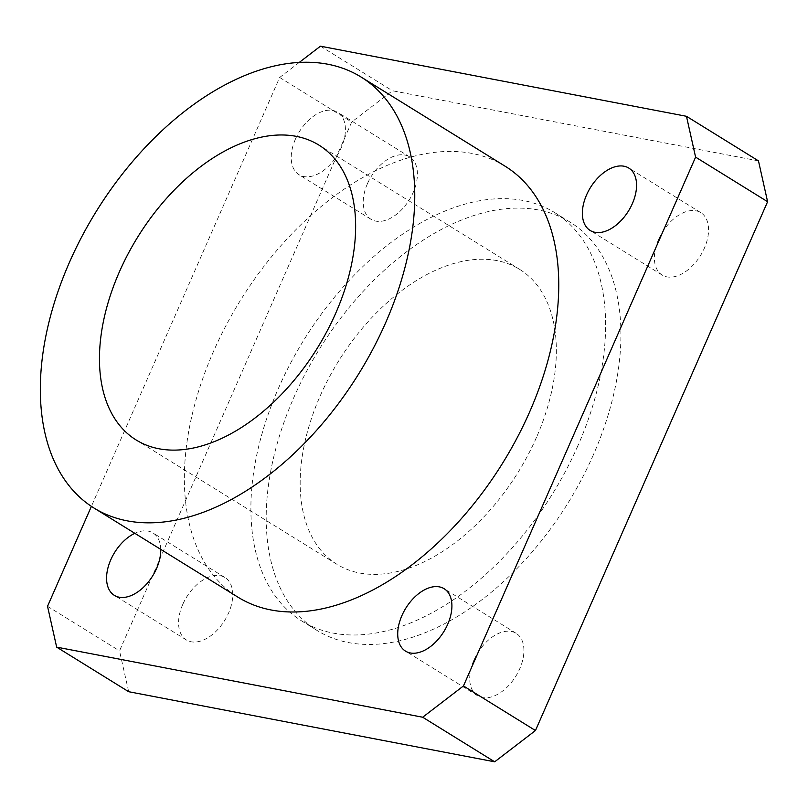 <?xml version="1.0" encoding="UTF-8"?>
<svg xmlns="http://www.w3.org/2000/svg" width="808" height="808" viewBox="0 0 808 808"><rect width="100%" height="100%" fill="white"/><g stroke="black" fill="none" stroke-linecap="round" stroke-linejoin="round"><path stroke-width="0.61" stroke-dasharray="4.04 3.03" d="M758.47 160.873L392.456 90.769L351.672 122.048L119.533 650.874L128.664 691.709M182.79 604.354A36.693 22.341 -58.2 0 0 186.345 639.936A36.693 22.341 -58.2 0 0 224.654 620.494A36.693 22.341 -58.2 0 0 224.977 577.538A36.693 22.341 -58.2 0 0 182.79 604.354M367.438 183.699A36.693 22.341 -58.2 0 0 371.003 219.281A36.693 22.341 -58.2 0 0 409.313 199.839A36.693 22.341 -58.2 0 0 409.636 156.883A36.693 22.341 -58.2 0 0 367.438 183.699M473.932 660.116A36.693 22.341 -58.2 0 0 477.498 695.698A36.693 22.341 -58.2 0 0 515.807 676.266A36.693 22.341 -58.2 0 0 516.13 633.3A36.693 22.341 -58.2 0 0 473.932 660.116M658.591 239.461A36.693 22.341 -58.2 0 0 662.156 275.043A36.693 22.341 -58.2 0 0 700.465 255.601A36.693 22.341 -58.2 0 0 700.788 212.645A36.693 22.341 -58.2 0 0 658.591 239.461M593.304 454.975A240.178 146.208 121.8 0 1 317.13 630.503A240.178 146.208 121.8 0 1 319.251 349.319A240.178 146.208 121.8 0 1 569.994 222.079A240.178 146.208 121.8 0 1 593.304 454.975M299.334 62.378L279.669 77.467L91.395 506.364M160.742 549.359A36.693 22.341 -58.2 0 0 152.975 532.957A36.693 22.341 -58.2 0 0 134.825 533.32M295.435 139.117A36.693 22.341 -58.2 0 0 299 174.7A36.693 22.341 -58.2 0 0 337.31 155.257A36.693 22.341 -58.2 0 0 337.633 112.302A36.693 22.341 -58.2 0 0 295.435 139.117M505.02 166.155A253.52 154.338 -58.2 0 0 213.504 351.44A253.52 154.338 -58.2 0 0 238.108 597.264M47.531 606.293L119.533 650.874M279.669 77.467L351.672 122.048M320.453 46.187L392.456 90.769M578.003 445.501A240.178 146.208 121.8 0 1 301.828 621.029A240.178 146.208 121.8 0 1 303.949 339.855A240.178 146.208 121.8 0 1 554.702 212.605A240.178 146.208 121.8 0 1 578.003 445.501M536.411 437.532A173.457 105.596 121.8 0 1 336.956 564.297A173.457 105.596 121.8 0 1 338.481 361.226A173.457 105.596 121.8 0 1 519.574 269.337A173.457 105.596 121.8 0 1 536.411 437.532M569.994 222.079L554.702 212.605M317.13 630.503L301.828 621.029M700.788 212.645L628.786 168.064M662.156 275.043L590.153 230.462M516.13 633.3L444.127 588.719M477.498 695.698L405.495 651.117M409.636 156.883L337.633 112.302M371.003 219.281L299 174.7M224.977 577.538L152.975 532.957M186.345 639.936L114.342 595.355M519.574 269.337L318.867 145.066M336.956 564.297L136.239 440.037"/><path stroke-width="1.21" d="M91.395 506.364L47.531 606.293L56.661 647.127L128.664 691.709L494.678 761.813L535.462 730.533L767.6 201.707L758.47 160.873L686.467 116.291L320.453 46.187L299.334 62.378M56.661 647.127L422.675 717.231L463.459 685.952L535.462 730.533M422.675 717.231L494.678 761.813M463.459 685.952L695.597 157.126L686.467 116.291M134.825 533.32A36.693 22.341 -58.2 0 0 110.787 559.772A36.693 22.341 -58.2 0 0 114.342 595.355A36.693 22.341 -58.2 0 0 144.248 586.527A36.693 22.341 -58.2 0 0 160.742 549.359M401.93 615.545A36.693 22.341 -58.2 0 0 405.495 651.117A36.693 22.341 -58.2 0 0 443.804 631.684A36.693 22.341 -58.2 0 0 444.127 588.719A36.693 22.341 -58.2 0 0 401.93 615.545M586.588 194.879A36.693 22.341 -58.2 0 0 590.153 230.462A36.693 22.341 -58.2 0 0 628.462 211.019A36.693 22.341 -58.2 0 0 628.786 168.064A36.693 22.341 -58.2 0 0 586.588 194.879M94.102 508.101L238.108 597.264A253.52 154.338 -58.2 0 0 529.614 411.979A253.52 154.338 -58.2 0 0 505.02 166.155L361.014 76.992A253.52 154.338 121.8 0 1 385.608 322.826A253.52 154.338 121.8 0 1 94.102 508.101A253.52 154.338 121.8 0 1 96.334 211.302A253.52 154.338 121.8 0 1 361.014 76.992M695.597 157.126L767.6 201.707M335.694 313.262A173.457 105.596 121.8 0 1 136.239 440.037A173.457 105.596 121.8 0 1 137.774 236.966A173.457 105.596 121.8 0 1 318.867 145.066A173.457 105.596 121.8 0 1 335.694 313.262"/></g></svg>
